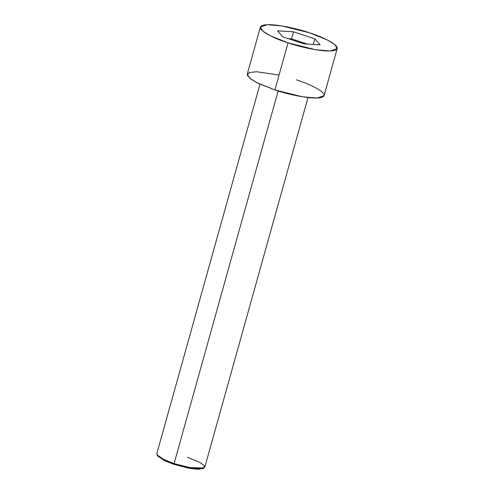 <?xml version="1.0" encoding="UTF-8"?>
<svg xmlns="http://www.w3.org/2000/svg" width="494" height="494" viewBox="0 0 494 494"><rect width="100%" height="100%" fill="white"/><g stroke="black" fill="none" stroke-linecap="round" stroke-linejoin="round"><path stroke-width="0.74" d="M157.703 456.03L164.65 460.735L174.092 464.416L174.086 463.6L164.255 459.766L157.018 454.863L157.703 456.03M259.98 84.165L156.789 453.751L158.333 456.283L162.94 459.124L174.086 463.6L278.128 90.964L174.086 463.6L191.345 467.898L200.527 468.67L204.812 467.157L307.997 97.577M260.375 27.114L247.235 74.18L249.711 78.231L257.078 82.776L274.911 89.933L288.051 42.873L270.218 35.71L262.851 31.171L260.375 27.114L267.229 24.7L281.92 25.935L309.534 32.814C299.16 29.053 270.304 22.113 261.851 25.669C254.398 29.56 276.813 39.514 288.051 42.873C298.425 46.634 327.287 53.574 335.741 50.018C343.188 46.127 320.779 36.173 309.534 32.814L327.374 39.977L334.741 44.516L337.211 48.566L330.363 50.987L315.666 49.746L288.051 42.873L274.911 89.933L302.532 96.812L317.222 98.047L324.07 95.632L337.211 48.566M320.124 44.874L304.088 43.873L282.759 36.84L277.461 30.813L293.498 31.814L314.832 38.841L320.124 44.874L314.832 38.841L293.498 31.814L277.461 30.813L282.759 36.84L304.088 43.873L320.124 44.874M296.4 79.874C307.639 83.233 330.048 93.193 322.601 97.077C314.147 100.634 285.285 93.699 274.911 89.933L258.547 83.498L251.218 79.367L247.327 75.384L249.05 72.587L256.534 71.741L279.073 75.039M203.324 468.275L198.409 469.3L189.745 468.386L174.092 464.416L164.027 460.433L157.481 455.474M288.311 38.674L291.528 38.872L293.498 31.814L291.528 38.872L307.305 44.071L291.528 38.872L288.311 38.674M313.27 44.441L314.832 38.841L313.27 44.441M174.086 463.6L174.092 464.416L188.881 468.232L202.849 468.633L204.041 467.991L189.492 467.577L174.086 463.6M187.51 457.314L199.891 462.433L204.25 465.589L204.041 467.991"/></g></svg>
